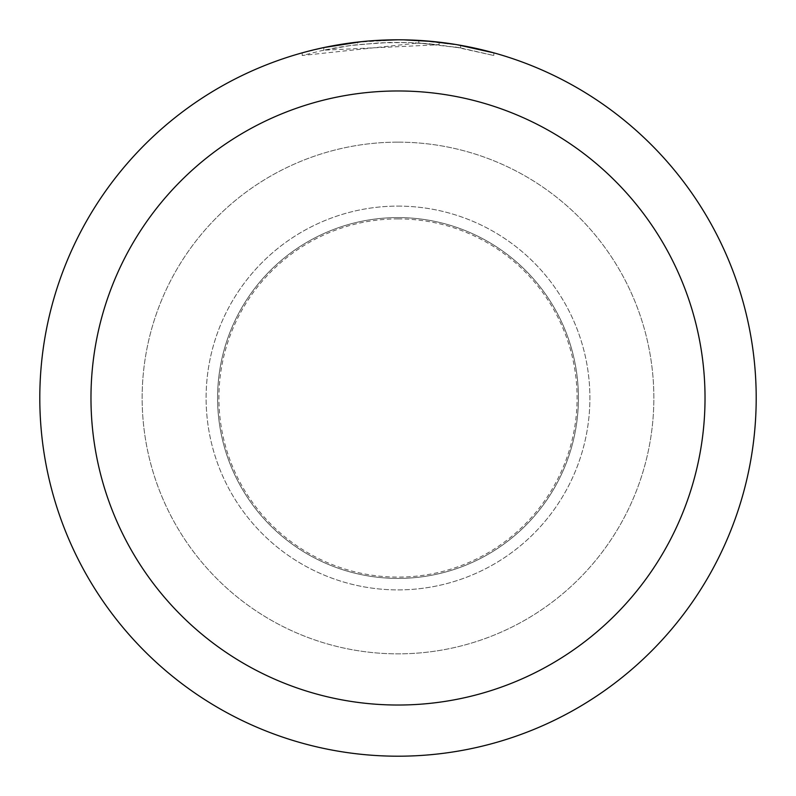 <?xml version="1.0" encoding="UTF-8"?>
<svg xmlns="http://www.w3.org/2000/svg" width="796" height="796" viewBox="0 0 796 796"><rect width="100%" height="100%" fill="white"/><g stroke="black" fill="none" stroke-linecap="round" stroke-linejoin="round"><path stroke-width="0.6" stroke-dasharray="3.98 2.98" d="M398 217.587A180.413 180.413 0 0 1 578.413 398A180.413 180.413 0 0 1 398 578.413A180.413 180.413 0 0 1 217.587 398A180.413 180.413 0 0 1 398 217.587A180.413 180.413 0 0 1 578.413 398A180.413 180.413 0 0 1 398 578.413A180.413 180.413 0 0 1 217.587 398A180.413 180.413 0 0 1 398 217.587A180.413 180.413 0 0 1 578.413 398A180.413 180.413 0 0 1 398 578.413A180.413 180.413 0 0 1 217.587 398A180.413 180.413 0 0 1 398 217.587A180.413 180.413 0 0 1 578.413 398A180.413 180.413 0 0 1 398 578.413A180.413 180.413 0 0 1 217.587 398A180.413 180.413 0 0 1 398 217.587M398 206.104A191.896 191.896 0 0 1 589.896 398A191.896 191.896 0 0 1 398 589.896A191.896 191.896 0 0 1 206.104 398A191.896 191.896 0 0 1 398 206.104A191.896 191.896 0 0 1 589.896 398A191.896 191.896 0 0 1 398 589.896A191.896 191.896 0 0 1 206.104 398A191.896 191.896 0 0 1 398 206.104M428.954 41.143L398 39.8A358.2 358.2 0 0 1 756.2 398A358.2 358.2 0 0 1 398 756.2A358.2 358.2 0 0 1 39.8 398A358.2 358.2 0 0 1 398 39.8L439.054 42.158L398 39.8L418.776 40.417L460.585 45.312L460.715 47.929L455.262 47.004L455.272 44.407L456.795 44.656M398 218.9A179.1 179.1 0 0 1 577.1 398A179.1 179.1 0 0 1 398 577.1A179.1 179.1 0 0 1 218.9 398A179.1 179.1 0 0 1 398 218.9M493.769 52.844L456.745 44.656M457.441 44.765L456.854 44.666M455.262 47.004L493.769 55.501L460.566 47.909L418.786 42.964L302.231 55.501L321.355 50.715L350.489 45.541L379.961 42.815L409.552 42.546L439.064 44.735L323.843 50.178A355.643 355.643 0 0 1 357.712 44.646L389.513 42.457L409.214 42.536L428.954 43.71L460.715 47.929M374.369 40.576L357.712 42.079L357.712 44.646L357.712 42.069A358.2 358.2 0 0 0 323.843 47.561L349.822 43.054M372.807 40.686L361.643 41.651M493.799 55.501L493.799 52.844L493.799 55.501M323.843 50.178L323.843 47.561L323.843 50.178M439.064 44.735L439.064 42.158M379.483 40.278L398 39.81L377.234 40.407L356.538 42.208L329.166 46.476L302.211 52.844L313.445 49.919M460.585 47.909L460.585 45.312L460.585 47.909M418.786 42.964L418.786 40.407M302.211 55.501L302.211 52.844M355.742 42.307L398 39.8M398 142.146A255.854 255.854 0 0 1 653.854 398A255.854 255.854 0 0 1 398 653.854A255.854 255.854 0 0 1 142.146 398A255.854 255.854 0 0 1 398 142.146A255.854 255.854 0 0 1 653.854 398A255.854 255.854 0 0 1 398 653.854A255.854 255.854 0 0 1 142.146 398A255.854 255.854 0 0 1 398 142.146"/><path stroke-width="1.19" d="M398 39.8A358.2 358.2 0 0 1 756.2 398A358.2 358.2 0 0 1 398 756.2A358.2 358.2 0 0 1 39.8 398A358.2 358.2 0 0 1 398 39.8L372.807 40.686M456.795 44.656L493.769 52.844M460.715 45.332L457.441 44.765M455.272 44.407L428.954 41.143M398 90.973A307.027 307.027 0 0 1 705.027 398A307.027 307.027 0 0 1 398 705.027A307.027 307.027 0 0 1 90.973 398A307.027 307.027 0 0 1 398 90.973M361.643 41.651L323.843 47.561L313.445 49.919M374.369 40.576L379.483 40.278M349.822 43.054L355.742 42.307"/></g></svg>
